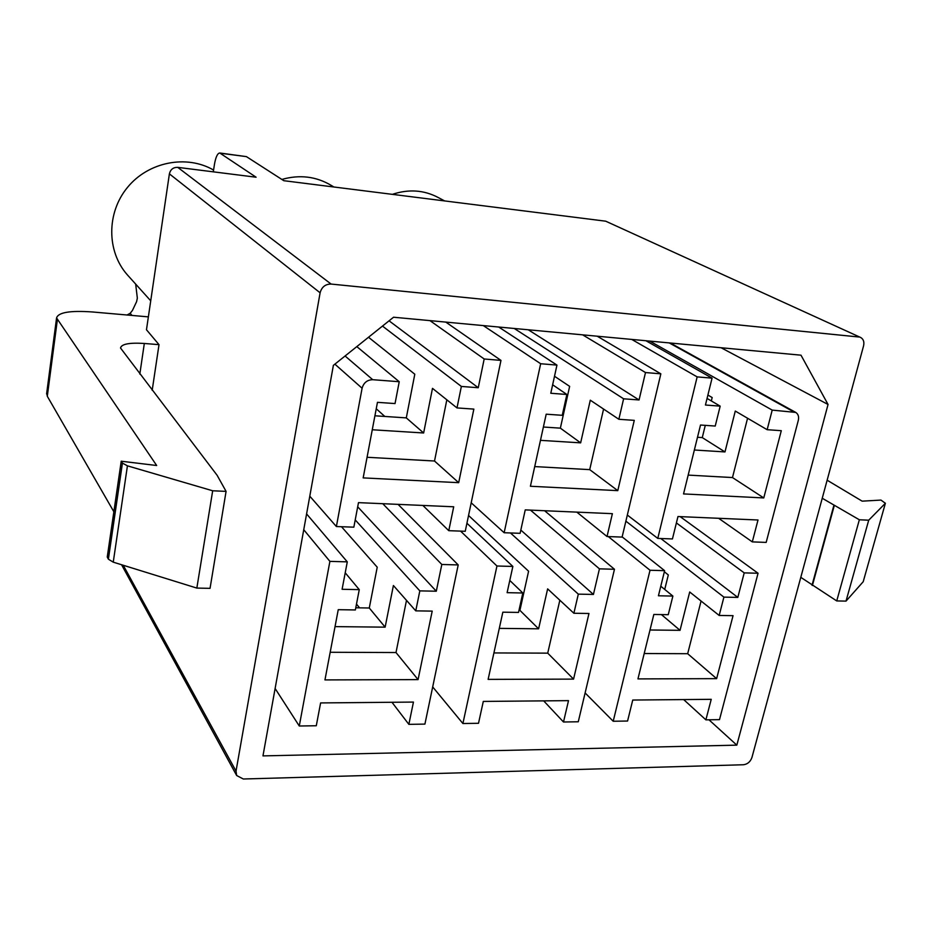 <?xml version="1.0" encoding="UTF-8"?>
<svg xmlns="http://www.w3.org/2000/svg" width="932" height="932" viewBox="0 0 932 932"><rect width="100%" height="100%" fill="white"/><g stroke="black" fill="none" stroke-linecap="round" stroke-linejoin="round"><path stroke-width="1.4" d="M127.055 314.993L130.177 313.303L132.46 310.414L136.596 301.653L137.342 298.124L135.664 284.074M858.908 337L331.105 284.062C325.361 284.085 321.703 286.998 320.107 292.799L236.029 771.125L236.658 775.517L243.31 779.001L743.421 764.753C747.534 764.217 750.377 761.793 751.938 757.495L863.556 345.912C864.43 341.916 863.463 339.108 860.667 337.489L605.695 221.187L283.829 180.703L246.409 156.623L219.777 152.999C217.552 153.197 215.781 156.937 214.476 164.218L213.3 171.838M605.695 221.187L860.667 337.489M320.107 292.799L169.391 173.865L146.475 329.753L159.011 344.654L152.196 390.263M169.391 173.865C170.486 169.426 173.282 167.259 177.756 167.364L331.105 284.062M219.777 152.999L256.102 177.22L177.756 167.364M128.5 276.128L127.3 274.789C106.667 251.524 106.399 212.845 127.509 187.379C148.421 161.749 186.61 154.397 213.579 170.055M281.848 179.433C299.755 174.4 316.274 176.428 331.408 185.503L333.912 187.006M392.349 194.357C408.659 188.951 423.909 189.988 438.087 197.456L444.646 200.928M130.177 313.303L131.96 315.424M148.363 316.868L92.408 311.964C70.18 310.391 58.238 312.383 56.572 317.94L156.669 465.511L121.23 461.212L122.43 463.099L127.428 465.837L212.682 490.78L226.08 491.374L217.133 475.308L120.519 348.009C121.475 344.036 129.408 342.522 144.32 343.465L159.011 344.654M121.23 461.212L107.25 557.056L108.38 559.188L113.25 562.159L196.838 588.08L210.05 588.348L226.08 491.374M46.728 392.943L47.299 396.263L113.855 511.761M822.234 498.247L859.351 519.776L868.717 520.196L885.388 503.268L880.961 500.076L862.158 501.16L827.138 480.201M863.207 581.719L885.237 503.793L863.207 581.719L846.011 601.117L836.726 600.93L800.786 577.339M828.047 404.476L800.996 355.185L393.549 317.23L333.376 365.356L262.964 755.899L736.828 745.146L828.047 404.476L721.077 347.741M708.961 719.795L736.828 745.146M389.063 320.818L478.256 387.735L461.363 386.442L456.995 407.925L473.852 409.101L458.684 482.671L363.165 477.895L377.46 402.333L395.04 403.568L399.234 381.724L372.73 379.697C367.231 379.848 363.678 382.691 362.094 388.236L336.382 526.533L353.845 527.174L358.482 502.639L453.709 506.787L448.781 530.681L422.86 505.435M448.781 530.681L465.243 531.287L500.973 360.404L445.787 322.099M500.973 360.404L484.186 358.983L429.943 320.62M384.823 416.453L376.237 408.752M484.186 358.983L478.256 387.735M336.382 526.533L309.785 496.173M458.684 482.671L434.522 461.014L446.836 399.805M367.068 457.274L434.522 461.014M368.513 337.256L414.798 374.221L406.294 417.885L423.641 432.984L432.483 388.353L456.995 407.925M356.816 346.611L399.234 381.724M382.481 326.083L461.363 386.442M423.641 432.984L372.264 429.757M406.294 417.885L374.909 415.788M357.702 506.81L436.304 591.214L419.819 590.876L415.765 610.856L432.203 611.112L418.072 679.614L324.953 679.917L338.246 609.679L355.36 609.947L359.274 589.641L342.102 589.28L347.287 561.856L329.893 561.367L299.277 726.005L316.286 725.748L320.608 702.926L413.447 702.076L408.857 724.35L391.964 702.274M408.857 724.35L424.91 724.106L458.206 564.932L398.069 504.363M458.206 564.932L441.815 564.477L382.761 503.699M359.554 607.839L356.49 604.087M441.815 564.477L436.304 591.214M347.287 561.856L306.593 513.916M329.893 561.367L303.739 529.714M299.277 726.005L275.115 688.492M418.072 679.614L396.007 652.54L406.492 600.359M330.184 652.272L396.007 652.54M341.496 526.72L377.227 567.204L369.282 608.002L385.137 627.154L393.397 585.517L415.765 610.856M528.246 329.777L639.061 399.968L623.613 398.803L618.86 419.284L634.273 420.367L617.788 490.64L530.413 486.259L546.199 414.192L562.252 415.311L566.877 394.481L550.789 393.257L556.952 365.099L540.665 363.736L504.142 532.731L520.114 533.314L525.24 509.886L612.382 513.672L607.023 536.529L576.838 512.134M607.023 536.529L622.098 537.088L660.846 373.837L597.214 336.207M660.846 373.837L645.492 372.544L582.628 334.844M645.492 372.544L639.061 399.968M556.952 365.099L498.702 327.027M540.665 363.736L483.3 325.594M504.142 532.731L471.196 502.802M617.788 490.64L589.711 469.635L603.575 409.066M534.723 466.583L589.711 469.635M554.505 376.248L569.638 386.372L560.365 428.149L580.648 442.851L590.294 400.189L618.86 419.284M520.825 530.075L593.428 594.441L578.318 594.138L573.879 613.256L588.966 613.489L573.564 679.113L488.123 679.381L502.837 612.184L518.53 612.417L522.829 592.997L507.113 592.67L512.856 566.446L496.954 566.004L462.901 723.523L478.512 723.29L483.3 701.423L568.508 700.643L563.499 721.997L543.694 700.876M563.499 721.997L578.271 721.776L614.468 569.266L544.603 510.724M614.468 569.266L599.439 568.846L530.471 510.119M599.439 568.846L593.428 594.441M512.856 566.446L466.92 523.248M496.954 566.004L460.571 531.112M462.901 723.523L432.693 686.919M573.564 679.113L547.725 653.146L559.841 600.22M493.913 652.936L547.725 653.146M468.551 515.478L528.595 571.223L519.916 610.367L538.603 628.809L547.632 588.884L573.879 613.256M752.299 541.888L766.174 542.401L798.305 420.367C799.108 416.732 798.246 414.088 795.753 412.422L772.209 410.103L767.153 429.699L781.296 430.689L763.762 497.933L683.54 493.925L700.514 425.027L715.228 426.052L720.18 406.142L705.442 405.024L712.06 378.147L697.159 376.889L657.782 538.405L672.438 538.941L677.972 516.526L758.007 519.998L752.299 541.888L718.619 518.285M712.06 378.147L645.923 340.739M697.159 376.889L631.733 339.423M657.782 538.405L627.329 515.047M763.762 497.933L732.482 477.557L747.569 418.247M688.177 475.099L732.482 477.557M705.291 425.353L702.274 437.597L724.979 451.927L735.278 411.059L767.153 429.699M660.8 538.51L737.818 597.412L723.908 597.121L719.178 615.458L733.053 615.668L716.626 678.647L637.954 678.904L653.833 614.468L668.244 614.689L672.881 596.072L658.435 595.781L664.621 570.664L650.023 570.256L613.209 721.252L627.574 721.03L632.746 700.048L711.233 699.326L705.885 719.842L683.669 699.582M705.885 719.842L719.504 719.632L758.054 573.25L680.139 516.619M758.054 573.25L744.214 572.877L676.387 522.934M744.214 572.877L737.818 597.412M664.621 570.664L622.157 536.879M650.023 570.256L608.293 536.576M613.209 721.252L585.11 692.942M716.626 678.647L687.676 653.705L701.074 601.035M644.21 653.53L687.676 653.705M661.405 614.584L680.045 630.323L689.703 591.983L719.178 615.458M345.213 572.796L359.274 589.641M355.22 519.916L419.819 590.876M552.641 384.788L566.877 394.481M514.231 328.472L623.613 398.803M500.88 327.225L500.647 328.297M509.792 580.45L522.829 592.997M510.456 532.964L578.318 594.138M707.062 398.43L720.18 406.142M649.755 341.1L772.209 410.103M707.901 395.052L712.176 397.545L711.337 400.935M660.788 586.228L672.881 596.072M625.885 521.163L723.908 597.121M664.353 571.782L668.314 574.939L664.726 589.432M385.137 627.154L335.042 626.619M369.282 608.002L355.779 607.781M580.648 442.851L540.478 440.335M560.365 428.149L543.391 427.019M538.603 628.809L499.296 628.378M519.916 610.367L518.984 610.355M724.979 451.927L694.363 450.005M702.274 437.597L697.497 437.283M680.045 630.323L650 629.997M212.682 490.78L196.838 588.08M859.351 519.776L836.726 600.93M868.717 520.196L846.011 601.117M123.245 565.258L236.029 771.125M220.255 153.209L246.409 156.623M362.094 388.236L334.879 364.156M345.085 355.989L372.73 379.697M793.435 411.723L669.223 342.906M57.33 319.956L47.299 396.263M122.43 463.099L108.38 559.188M127.428 465.837L113.25 562.159M144.32 343.465L139.823 374.07M833.86 505.424L812.017 585.226M834.257 505.657L812.401 585.482M127.3 274.789L150.728 300.815M56.572 317.94L46.6 393.956M121.568 564.745L236.658 775.517M795.753 412.422L670.353 343.011"/></g></svg>
